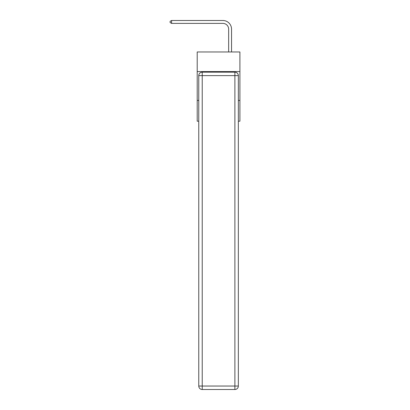 <?xml version="1.0" encoding="UTF-8"?>
<svg xmlns="http://www.w3.org/2000/svg" width="410" height="410" viewBox="0 0 410 410"><rect width="100%" height="100%" fill="white"/><g stroke="black" fill="none" stroke-linecap="round" stroke-linejoin="round"><path stroke-width="0.61" d="M239.906 71.586L239.906 51.968L197.21 51.968L197.21 71.586L239.906 71.586L239.906 121.206L238.348 121.206M198.768 100.435L197.21 100.435L197.21 71.586M239.906 100.435L238.348 100.435M197.21 100.435L197.21 121.206L198.768 121.206M228.657 51.968L228.657 29.156A5.771 5.771 0 0 0 222.886 23.385L171.595 23.385L170.094 22.519L170.094 21.366L171.595 20.5L222.886 20.5A8.656 8.656 0 0 1 231.542 29.156L231.542 51.968M202.232 72.16L234.889 72.16A3.459 3.459 0 0 1 238.348 75.624L238.348 386.041A3.459 3.459 0 0 1 234.889 389.5L202.232 389.5L202.232 386.041L234.889 386.041L234.889 75.624L202.232 75.624L202.232 386.041L198.768 386.041L198.768 75.624L202.232 75.624L202.232 72.16A3.459 3.459 0 0 0 198.768 75.624A3.459 3.459 0 0 1 202.232 72.16M198.768 386.041A3.459 3.459 0 0 0 202.232 389.5A3.459 3.459 0 0 1 198.768 386.041M228.657 29.156A5.771 5.771 0 0 0 222.886 23.385A5.771 5.771 0 0 1 228.657 29.156A5.771 5.771 0 0 0 222.886 23.385A5.771 5.771 0 0 1 228.657 29.156A5.771 5.771 0 0 0 222.886 23.385A5.771 5.771 0 0 1 228.657 29.156A5.771 5.771 0 0 0 222.886 23.385A5.771 5.771 0 0 1 228.657 29.156A5.771 5.771 0 0 0 222.886 23.385A5.771 5.771 0 0 1 228.657 29.156A5.771 5.771 0 0 0 222.886 23.385A5.771 5.771 0 0 1 228.657 29.156A5.771 5.771 0 0 0 222.886 23.385A5.771 5.771 0 0 1 228.657 29.156A5.771 5.771 0 0 0 222.886 23.385A5.771 5.771 0 0 1 228.657 29.156A5.771 5.771 0 0 0 222.886 23.385A5.771 5.771 0 0 1 228.657 29.156A5.771 5.771 0 0 0 222.886 23.385A5.771 5.771 0 0 1 228.657 29.156A5.771 5.771 0 0 0 222.886 23.385A5.771 5.771 0 0 1 228.657 29.156A5.771 5.771 0 0 0 222.886 23.385A5.771 5.771 0 0 1 228.657 29.156A5.771 5.771 0 0 0 222.886 23.385A5.771 5.771 0 0 1 228.657 29.156A5.771 5.771 0 0 0 222.886 23.385A5.771 5.771 0 0 1 228.657 29.156A5.771 5.771 0 0 0 222.886 23.385A5.771 5.771 0 0 1 228.657 29.156A5.771 5.771 0 0 0 222.886 23.385A5.771 5.771 0 0 1 228.657 29.156A5.771 5.771 0 0 0 222.886 23.385A5.771 5.771 0 0 1 228.657 29.156A5.771 5.771 0 0 0 222.886 23.385A5.771 5.771 0 0 1 228.657 29.156A5.771 5.771 0 0 0 222.886 23.385A5.771 5.771 0 0 1 228.657 29.156A5.771 5.771 0 0 0 222.886 23.385A5.771 5.771 0 0 1 228.657 29.156A5.771 5.771 0 0 0 222.886 23.385A5.771 5.771 0 0 1 228.657 29.156M171.595 20.5L222.886 20.5L171.595 20.5L222.886 20.5L171.595 20.5L222.886 20.5L171.595 20.5L222.886 20.5L171.595 20.5L222.886 20.5L171.595 20.5L222.886 20.5L171.595 20.5L222.886 20.5L171.595 20.5L222.886 20.5L171.595 20.5L222.886 20.5L171.595 20.5L222.886 20.5L171.595 20.5L222.886 20.5L171.595 20.5L222.886 20.5L171.595 20.5L222.886 20.5L171.595 20.5L222.886 20.5L171.595 20.5L222.886 20.5L171.595 20.5L222.886 20.5L171.595 20.5L222.886 20.5L171.595 20.5L222.886 20.5L171.595 20.5L222.886 20.5L171.595 20.5L222.886 20.5L171.595 20.5L222.886 20.5L171.595 20.5L171.595 23.385M234.889 389.5A3.459 3.459 0 0 0 238.348 386.041L234.889 386.041L234.889 389.5M238.348 75.624A3.459 3.459 0 0 0 234.889 72.16L234.889 75.624L238.348 75.624"/></g></svg>
